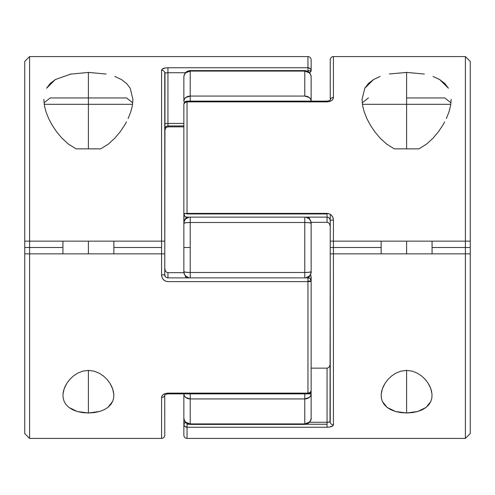 <?xml version="1.0" encoding="UTF-8"?>
<svg xmlns="http://www.w3.org/2000/svg" width="495" height="495" viewBox="0 0 495 495"><rect width="100%" height="100%" fill="white"/><g stroke="black" fill="none" stroke-linecap="round" stroke-linejoin="round"><path stroke-width="0.74" d="M311.145 393.878L310.377 392.764A6.367 2.345 0 0 1 311.145 393.878A6.367 5.049 180 0 1 304.778 398.927L304.778 424.407L304.778 423.924L190.222 423.924L185.724 422.204L184.344 420.292L183.855 418.046A6.367 5.878 -0 0 0 190.222 423.924L190.222 398.927A6.367 5.049 180 0 1 183.855 393.878L183.855 418.046L183.855 393.878L184.344 395.808L185.724 397.448L190.222 398.927L190.222 393.878L190.222 398.927L304.778 398.927L190.222 398.927L190.222 423.924L304.778 423.924L304.778 393.878L304.778 398.927L309.276 397.448L310.656 395.808L311.145 393.878L307.958 393.878L311.145 393.878L311.145 418.046L311.145 286.735M183.855 115.651L183.855 223.332A6.367 6.299 0 0 1 189.164 217.126L185.724 218.883L184.344 220.925L183.855 223.332L185.724 222.744L190.222 222.503L190.222 217.126L190.222 222.503A6.367 0.835 180 0 0 183.855 223.332L183.855 247.5L190.222 247.5L190.222 222.503L304.778 222.503L309.276 222.744L311.145 223.332A6.367 0.835 180 0 0 304.778 222.503L304.778 272.498A6.367 0.835 0 0 0 311.145 271.668L311.145 272.949L311.145 271.668A6.367 6.299 180 0 1 305.836 277.874L309.276 276.117L310.656 274.075L311.145 271.668L311.145 222.045L311.145 271.668L309.276 272.256L304.778 272.498L304.778 277.874L304.778 272.498L190.222 272.498L190.222 247.5L183.855 247.5L183.855 271.668A6.367 0.835 -0 0 0 190.222 272.498L304.778 272.498L304.778 222.503L190.222 222.503L190.222 277.874L190.222 272.498L185.724 272.256L183.855 271.668L183.855 208.265M304.778 96.073L304.778 71.076L190.222 71.076L190.222 96.073L304.778 96.073L190.222 96.073L190.222 101.122L190.222 96.073L185.724 97.552L184.344 99.192L183.855 101.122L183.855 76.954L183.855 101.122L184.623 102.236A6.367 2.345 180 0 1 183.855 101.122A6.367 5.049 -0 0 1 190.222 96.073L190.222 71.076A6.367 5.878 180 0 0 183.855 76.954L184.344 74.708L185.724 72.796L190.222 71.076L304.778 71.076L304.778 96.073A6.367 5.049 0 0 1 311.145 101.122L310.656 99.192L309.276 97.552L304.778 96.073M183.979 76.187L183.855 76.954C184.233 73.093 186.355 70.971 190.222 70.593L190.222 71.076L190.222 70.593L304.778 70.593C308.645 70.971 310.767 73.093 311.145 76.954L311.145 101.122L311.145 76.954A6.367 5.878 180 0 0 304.778 71.076L304.778 70.593L304.778 71.076L309.276 72.796L310.656 74.708L311.021 76.187M183.855 272.949L183.855 271.668L184.344 274.075L185.724 276.117L189.164 277.874A6.367 6.299 180 0 1 183.855 271.668L183.855 272.955L186.182 277.874M304.778 222.503L304.778 217.126L304.778 222.503M309.276 218.883L305.836 217.126A6.367 6.299 0 0 1 311.145 223.332L310.656 220.925L309.276 218.883M190.222 423.924L190.222 424.407L190.222 423.924M304.778 423.924A6.367 5.878 0 0 0 311.145 418.046L310.656 420.292L309.276 422.204L304.778 423.924M311.021 418.813L311.145 418.046C311.46 418.64 310.749 423.658 304.778 424.407L190.222 424.407C186.355 424.029 184.233 421.907 183.855 418.046L183.979 418.813M426.622 144.045L418.962 148.853L426.622 144.045L433.038 138.173L426.622 144.045M438.384 131.819L433.038 138.173L438.384 131.819L442.796 125.241L438.384 131.819M444.683 121.9L442.796 125.241L444.683 121.9M448.959 111.981L446.341 118.559L448.959 111.981L450.599 105.553L448.959 111.981M451.155 99.353L450.599 105.553L451.155 99.538M439.684 79.559L448.414 88.221L444.85 83.531L439.684 79.559L433.045 76.44M406.049 72.4L406.605 72.4L406.605 97.942L406.605 72.4L424.333 74.046M381.342 397.955L381.187 394.336L381.806 390.592L383.149 386.812L385.19 383.081L387.962 379.448L391.458 376.095L395.771 373.205L400.894 371.157L406.605 370.384L406.605 412.997L395.536 411.512L387.059 407.385L382.332 401.402L381.342 397.955L381.187 394.336L382.394 388.699L385.19 383.081L387.962 379.448L391.458 376.095L395.771 373.205L400.894 371.157L406.605 370.384L412.292 371.145L417.427 373.199L421.746 376.089L425.255 379.448L428.02 383.074L430.062 386.812L431.411 390.604L432.03 394.329L431.869 397.961L430.885 401.396L428.992 404.57L426.158 407.379L422.353 409.736L417.718 411.5L412.354 412.613L406.605 412.997L400.888 412.62L395.536 411.512L390.858 409.736L387.059 407.385L384.225 404.576L382.332 401.402M333.42 97.639L333.42 56.572L333.42 97.565L332.962 99.142L331.631 100.541L329.565 101.518L327.053 101.877L187.042 101.877L187.042 213.376L327.053 213.376L329.559 213.92L331.625 215.424L332.956 217.59L333.42 220.102A3.18 0.458 180 0 0 330.233 220.56L330.233 247.5L381.15 247.5L330.233 247.5L330.233 253.867L333.42 253.867L333.42 424.84L332.962 425.762L329.565 427.061L327.053 427.247L327.053 424.252L306.176 424.252L327.053 424.252L327.053 427.247L187.042 427.247L327.053 427.247C330.988 427.111 333.11 426.306 333.42 424.84L333.42 241.133L465.399 241.133L465.399 247.5L465.399 56.572L465.399 241.133L470.25 241.133L470.25 247.5L432.067 247.5L465.399 247.5L465.399 253.867L330.233 253.867L330.233 421.882A3.18 2.958 0 0 0 333.42 424.84A3.18 2.958 180 0 1 330.233 421.882L327.053 422.272L309.536 422.272L327.053 422.272L327.053 424.252L327.053 368.144L327.053 422.272M187.042 424.252L187.042 438.428L187.042 424.252L188.824 424.252L187.042 424.252L187.042 423.553L187.042 424.252M330.233 218.939L330.233 220.56C330.085 218.487 329.02 217.33 327.053 217.088L327.053 213.945L187.042 213.945L187.042 101.122L187.042 101.877L327.053 101.877L327.053 101.122L327.053 101.877C330.988 101.543 333.11 100.108 333.42 97.565A3.18 2.5 180 0 0 330.239 99.965A3.18 2.5 0 0 1 333.42 97.565M329.534 223.888L328.532 222.799L327.053 222.323L327.053 217.126C328.983 217.342 330.041 218.487 330.233 220.56A3.18 0.458 0 0 1 333.42 220.102L333.42 241.133L333.42 220.102C333.11 216.092 330.988 213.846 327.053 213.376L187.042 213.376L183.855 213.945L183.855 104.303L184.79 102.589L187.042 101.877A3.18 2.425 180 0 0 183.855 104.303L183.855 213.945A3.18 0.569 0 0 1 187.042 213.376L187.042 213.945L327.053 213.945L327.053 213.376L327.053 222.323L311.145 222.323L327.053 222.323L328.532 222.799L329.528 223.876L330.233 226.555L330.06 225.157M470.25 433.552L470.25 253.867L465.399 253.867L465.399 247.5L470.25 247.5L470.25 433.577L465.399 438.428L465.399 253.867L465.399 438.428L187.042 438.428C185.118 438.23 184.06 437.165 183.855 435.247L183.855 412.385M407.057 72.4L389.367 73.953M362.055 99.538L362.618 105.565L364.252 111.969L366.875 118.577L370.409 125.223L374.802 131.781L380.166 138.161L386.552 144.014L394.249 148.853L386.552 144.014L380.166 138.161L374.802 131.781L370.409 125.223L366.875 118.577L364.252 111.969L362.618 105.565L362.055 99.384L364.79 88.24L368.354 83.544L373.515 79.565L380.191 76.434M330.233 241.133L333.42 241.133L330.233 241.133L330.233 214.273M470.25 61.448L470.25 241.133L470.25 61.423L465.399 56.572L333.42 56.572C331.495 56.77 330.437 57.835 330.233 59.753L330.252 99.941C330.351 100.324 329.286 100.72 327.053 101.122L187.042 101.122C185.087 101.326 184.029 102.391 183.855 104.303L184.097 103.857M183.855 212.59L183.855 213.945L184.79 216.167M311.145 368.144L327.053 368.144L311.145 368.144M184.047 219.601L183.855 212.497M184.029 219.545L184.19 220.021M330.233 59.753L330.233 92.571M470.25 253.867L330.233 253.867L330.004 422.043M328.532 222.799L327.053 222.323M183.855 393.878L183.855 424.252A3.18 1.98 0 0 1 185.65 422.47L184.097 423.497L184.097 425.403L184.79 426.374L187.042 427.247A3.18 2.995 180 0 1 183.855 424.252L183.855 435.247M330.196 225.862L330.233 226.555M327.053 368.144L328.532 367.667L329.528 366.585L330.233 363.905L329.528 366.585L328.532 367.667L327.053 368.144L328.532 367.667M330.196 364.598L330.066 365.285M327.764 422.26L328.235 422.247M328.921 422.204L329.299 422.173M470.25 241.133L330.481 241.133M430.885 401.396L426.158 407.379L417.718 411.5L406.605 412.997L406.605 370.384L412.292 371.145L417.427 373.199L421.746 376.089L425.255 379.448L428.02 383.074L430.829 388.711L432.03 394.329L431.869 397.961M364.79 88.24L373.515 79.565M108.405 144.045L100.751 148.853L108.405 144.045L114.821 138.173L108.405 144.045M120.167 131.819L114.821 138.173L120.167 131.819L124.579 125.241L120.167 131.819M126.466 121.9L124.579 125.241L126.466 121.9M130.742 111.981L128.131 118.559L130.742 111.981L132.388 105.553L130.742 111.981M114.834 76.44L121.473 79.559L126.633 83.531L130.204 88.221L132.945 99.538M132.945 99.353L132.388 105.553L132.945 99.353M87.838 72.4L88.395 72.4L88.395 97.942L88.395 72.4L106.122 74.046M63.131 397.955L62.97 394.336L63.589 390.592L64.938 386.812L66.98 383.081L69.746 379.448L73.241 376.095L77.56 373.205L82.677 371.157L88.395 370.384L88.395 412.997L77.319 411.512L68.848 407.385L66.014 404.576L64.121 401.402L63.131 397.955L62.97 394.336L64.177 388.699L66.98 383.081L69.746 379.448L73.241 376.095L77.56 373.205L82.677 371.157L88.395 370.384L94.081 371.145L99.21 373.199L103.529 376.089L107.044 379.448L109.803 383.074L111.851 386.812L113.2 390.604L113.813 394.329L113.658 397.961L112.668 401.396L110.775 404.57L107.941 407.379L104.142 409.736L99.501 411.5L94.137 412.613L88.395 412.997L82.671 412.62L77.319 411.512L72.647 409.736L68.848 407.385M307.958 277.912L307.958 281.624L311.145 281.055L307.958 281.055L311.145 281.055A3.18 0.569 180 0 1 307.958 281.624L167.947 281.624L165.441 281.08L163.375 279.576L162.044 277.41L161.58 274.898L161.58 253.867L29.601 253.867L29.601 247.5L29.601 438.428L29.601 253.867L24.75 253.867L24.75 247.5L62.933 247.5L29.601 247.5L29.601 241.133L161.58 241.133L161.58 70.16L162.038 69.238L165.435 67.939L167.947 67.753L307.958 67.753L307.958 56.572L307.964 67.753A3.18 2.995 0 0 1 311.145 70.748L307.958 70.748L307.958 71.447L307.958 70.748L311.145 70.748L311.145 59.753L311.145 70.748A3.18 1.98 180 0 1 309.35 72.53L310.903 71.503L310.903 69.597L310.21 68.626L307.958 67.753L307.958 70.748L307.958 67.753L167.947 67.753L167.947 72.728L185.464 72.728L167.947 72.728L167.947 123.465L167.947 67.753C164.012 67.889 161.89 68.694 161.58 70.16L161.58 241.133L164.767 241.133L164.767 73.118A3.18 2.958 180 0 0 161.58 70.16A3.18 2.958 -0 0 1 164.767 73.118L167.947 72.728M163.833 241.133L161.58 241.133L161.58 247.5L113.85 247.5L161.58 247.5L161.58 274.898A3.18 0.458 0 0 0 164.767 274.44L164.996 72.957M310.903 391.143L310.21 392.411L307.958 393.123L307.958 281.624L307.958 393.123L167.947 393.123L307.958 393.123L307.958 393.878L307.958 393.123A3.18 2.425 0 0 0 311.145 390.697L311.145 281.055L310.21 278.834M165.435 393.482L167.947 393.123C164.012 393.457 161.89 394.892 161.58 397.436L162.038 395.858L163.369 394.459L165.435 393.482M164.767 276.062L164.767 274.44A3.18 0.458 180 0 1 161.58 274.898C161.89 278.908 164.012 281.154 167.947 281.624L307.958 281.624L307.958 277.874C309.876 278.048 310.934 279.106 311.145 281.055L311.145 390.697C310.971 392.609 309.913 393.674 307.958 393.878L167.947 393.878L167.947 393.123L167.947 393.878C165.714 394.28 164.649 394.676 164.748 395.06L164.767 435.247C164.563 437.165 163.505 438.23 161.58 438.428L161.58 397.436L161.58 438.428L29.601 438.428L24.75 433.577L24.75 253.867L24.75 433.552M161.58 397.361L161.58 397.436A3.18 2.5 0 0 0 164.761 395.035A3.18 2.5 180 0 1 161.58 397.436M311.145 59.753C310.94 57.835 309.882 56.77 307.958 56.572L29.601 56.572L29.601 241.133L29.601 56.572L24.75 61.423L24.75 241.133L24.75 61.448M55.298 79.565L46.573 88.24L50.144 83.544L55.298 79.565L71.156 73.953M44.402 105.565L43.845 99.384L44.402 105.565L46.035 111.969L44.402 105.565M48.665 118.577L46.035 111.969L48.665 118.577L52.192 125.223L48.665 118.577M56.591 131.781L52.192 125.223L56.591 131.781L61.949 138.161L56.591 131.781M68.341 144.014L61.949 138.161L68.341 144.014L76.038 148.853L68.341 144.014M69.95 74.194L88.84 72.4M24.75 247.5L24.75 241.133L29.601 241.133L29.601 247.5L24.75 247.5M183.855 126.856L167.947 126.856L167.947 125.934L167.947 126.856L183.855 126.856M164.767 129.115C164.965 127.196 166.023 126.132 167.947 125.934L167.947 123.465A3.18 0.712 0 0 0 164.767 124.183A3.18 0.712 180 0 1 167.947 123.465L183.855 123.465L167.947 123.465L167.947 125.934L183.855 125.934M311.145 82.616L311.145 101.122M183.855 272.677L167.947 272.677L183.855 272.677M307.958 277.874L167.947 277.874L167.947 272.677L166.469 272.201L167.947 272.677L167.947 277.874C166.017 277.658 164.959 276.513 164.767 274.44L164.767 253.867L24.75 253.867M311.145 280.263L310.81 274.979M165.466 271.112L166.469 272.201L165.472 271.124L164.767 268.445M167.236 72.74L166.766 72.753M166.079 72.796L165.701 72.827M164.767 131.095L165.472 128.415L166.469 127.333L167.947 126.856L166.469 127.333L165.472 128.415L164.767 131.095M164.767 435.247L164.767 402.429M311.145 282.503L311.145 276.785M167.947 277.912C165.98 277.67 164.915 276.513 164.767 274.44L164.767 276.142M164.804 269.138L164.94 269.843M166.469 272.201L167.947 272.677M161.58 241.133L24.75 241.133M99.501 411.5L88.395 412.997L88.395 370.384L94.081 371.145L99.21 373.199L103.529 376.089L107.044 379.448L109.803 383.074L112.612 388.711L113.813 394.329L113.658 397.961M112.668 401.396L107.941 407.379M450.803 104.303L406.605 104.303L406.605 97.942L444.795 97.942L406.605 97.942L406.605 104.303L449.014 104.303M406.605 241.133L406.605 253.867L406.605 241.133M406.605 148.853L418.962 148.853L406.605 148.853L406.605 104.303L406.605 148.853L394.249 148.853L406.605 148.853M406.605 104.303L362.414 104.303L406.605 104.303M132.586 104.303L88.395 104.303L88.395 97.942L50.205 97.942L126.578 97.942L88.395 97.942L88.395 104.303L130.804 104.303M88.395 241.133L88.395 253.867L88.395 241.133M88.395 148.853L100.751 148.853L88.395 148.853L88.395 104.303L88.395 148.853L76.038 148.853L88.395 148.853M88.395 104.303L44.197 104.303L88.395 104.303M308.707 277.961L311.145 272.955M186.293 217.039L183.855 222.045M308.818 217.126L311.145 222.045M183.855 213.945C184.084 215.913 185.142 216.971 187.042 217.126L327.053 217.126M450.982 102.83L444.795 97.942M432.067 241.133L432.067 253.867M381.15 241.133L381.15 253.867M362.229 102.83L368.422 97.942M132.771 102.83L126.578 97.942M113.85 241.133L113.85 253.867M62.933 241.133L62.933 253.867M44.018 102.83L50.205 97.942"/></g></svg>
